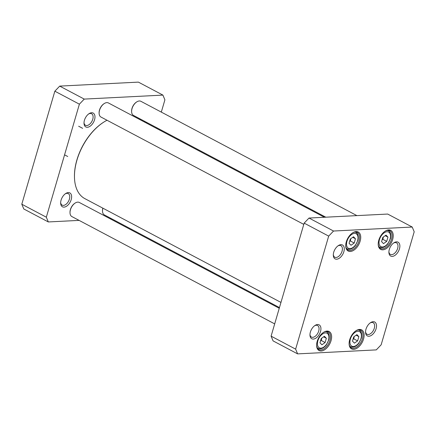 <?xml version="1.0" encoding="UTF-8"?>
<svg xmlns="http://www.w3.org/2000/svg" width="436" height="436" viewBox="0 0 436 436"><rect width="100%" height="100%" fill="white"/><g stroke="black" fill="none" stroke-linecap="round" stroke-linejoin="round"><path stroke-width="0.65" d="M103.599 122.227L103.245 122.456A44.63 26.182 117.9 0 0 76.883 159.979A44.63 26.182 117.9 0 0 74.458 176.853L74.469 177.272A45.164 26.492 -62.1 0 1 76.921 160.197A45.164 26.492 -62.1 0 1 103.599 122.227A45.164 26.492 -62.1 0 1 107.005 120.243M280.969 302.421L84.867 198.642A45.164 26.492 -62.1 0 1 74.469 177.272M162.917 95.103L138.386 82.121L59.71 86.11L54.849 91.195L21.8 204.222L23.784 208.964L48.314 221.946L46.33 217.204L79.385 104.177L84.241 99.092L162.917 95.103L164.901 99.844L161.315 112.106M156.747 127.721L156.54 128.424M111.589 218.736L110.194 218.807M79.096 220.387L48.314 221.946M94.558 119.747A7.859 4.611 117.9 0 0 89.08 113.654A7.859 4.611 117.9 0 0 84.012 123.23A7.859 4.611 117.9 0 0 88.486 127.056A7.859 4.611 117.9 0 0 94.558 119.747M139.727 118.717A7.859 4.611 117.9 0 0 139.629 119.475M146.262 122.985A7.859 4.611 117.9 0 0 146.828 122.472M71.204 199.606A7.859 4.611 117.9 0 0 65.727 193.508A7.859 4.611 117.9 0 0 60.659 203.089A7.859 4.611 117.9 0 0 65.133 206.915A7.859 4.611 117.9 0 0 71.204 199.606M65.269 193.829A6.529 3.831 -62.1 0 1 68.25 193.584A6.529 3.831 -62.1 0 1 69.4 199.143A6.529 3.831 -62.1 0 1 62.141 205.133A6.529 3.831 -62.1 0 1 60.669 202.527M88.622 113.976A6.529 3.831 -62.1 0 1 91.604 113.731A6.529 3.831 -62.1 0 1 92.754 119.29A6.529 3.831 -62.1 0 1 85.494 125.274A6.529 3.831 -62.1 0 1 84.017 122.674M145.063 121.54A6.529 3.831 -62.1 0 1 144.414 122.004M79.385 104.177L54.849 91.195M46.33 217.204L21.8 204.222M84.241 99.092L59.71 86.11M136.751 101.904L136.397 102.133A7.439 4.365 117.9 0 0 131.601 111.202L131.612 111.621A7.968 4.676 -62.1 0 1 136.751 101.904A7.968 4.676 -62.1 0 1 140.899 101.305L356.904 215.613M325.806 217.193L133.443 115.393A7.968 4.676 -62.1 0 1 131.612 111.621M104.253 103.555L103.904 103.779A7.439 4.365 117.9 0 0 99.103 112.848L99.114 113.267A7.968 4.676 -62.1 0 1 104.253 103.555A7.968 4.676 -62.1 0 1 108.406 102.951L324.411 217.264M303.788 224.382L100.95 117.039A7.968 4.676 -62.1 0 1 99.114 113.267M75.156 203.067L74.801 203.296A7.439 4.365 117.9 0 0 70.005 212.359L70.016 212.779A7.968 4.676 -62.1 0 1 75.156 203.067A7.968 4.676 -62.1 0 1 79.303 202.462L279.253 308.279M274.685 323.894L71.847 216.55A7.968 4.676 -62.1 0 1 70.016 212.779M102.836 208.152A7.439 4.365 117.9 0 0 102.498 210.713L102.509 211.133A7.968 4.676 -62.1 0 1 102.923 208.195M279.46 307.576L104.346 214.904A7.968 4.676 -62.1 0 1 102.509 211.133M321.921 344.789L319.98 342.794L321.223 338.538L324.411 336.281L326.357 338.276L325.109 342.533L321.921 344.789M351.024 245.277L349.078 243.283L350.326 239.026L353.514 236.764L355.454 238.765L354.212 243.021L351.024 245.277M383.517 243.631L381.576 241.631L382.819 237.375L386.007 235.118L387.953 237.119L386.705 241.375L383.517 243.631M354.419 343.143L352.479 341.143L353.721 336.892L356.91 334.63L358.85 336.63L357.607 340.887L354.419 343.143M333.54 231.025L412.216 227.036L414.2 231.778L381.151 344.805L376.29 349.89L297.614 353.879L295.635 349.138L328.684 236.11L333.54 231.025L309.01 218.044L304.154 223.128L271.099 336.156L273.083 340.898L297.614 353.879M343.857 251.681A7.859 4.611 117.9 0 0 338.38 245.588A7.859 4.611 117.9 0 0 333.311 255.164A7.859 4.611 117.9 0 0 337.786 258.989A7.859 4.611 117.9 0 0 343.857 251.681M376.094 328.722A7.859 4.611 117.9 0 0 370.616 322.624A7.859 4.611 117.9 0 0 365.548 332.205A7.859 4.611 117.9 0 0 370.022 336.031A7.859 4.611 117.9 0 0 376.094 328.722M363.542 339.039A10.758 6.311 117.9 0 0 356.043 330.695A10.758 6.311 117.9 0 0 349.105 343.808A10.758 6.311 117.9 0 0 355.231 349.045A10.758 6.311 117.9 0 0 363.542 339.039M360.147 241.173A10.758 6.311 117.9 0 0 352.648 232.829A10.758 6.311 117.9 0 0 345.71 245.942A10.758 6.311 117.9 0 0 351.83 251.18A10.758 6.311 117.9 0 0 360.147 241.173M392.64 239.528A10.758 6.311 117.9 0 0 385.141 231.184A10.758 6.311 117.9 0 0 378.203 244.296A10.758 6.311 117.9 0 0 384.329 249.534A10.758 6.311 117.9 0 0 392.64 239.528M331.044 340.685A10.758 6.311 117.9 0 0 323.545 332.341A10.758 6.311 117.9 0 0 316.607 345.454A10.758 6.311 117.9 0 0 322.733 350.691A10.758 6.311 117.9 0 0 331.044 340.685M320.509 331.54A7.859 4.611 117.9 0 0 315.032 325.441A7.859 4.611 117.9 0 0 309.963 335.022A7.859 4.611 117.9 0 0 314.438 338.848A7.859 4.611 117.9 0 0 320.509 331.54M399.447 248.863A7.859 4.611 117.9 0 0 393.97 242.77A7.859 4.611 117.9 0 0 388.901 252.346A7.859 4.611 117.9 0 0 393.37 256.172A7.859 4.611 117.9 0 0 399.447 248.863M349.639 241.359L350.408 241.01L350.789 238.694M350.408 241.01L354.212 243.021M352.729 237.32L355.454 238.765M382.138 239.713L382.901 239.359L383.288 237.048M382.901 239.359L386.705 241.375M385.222 235.674L387.953 237.119M320.542 340.87L321.31 340.521L321.692 338.205M321.31 340.521L325.109 342.533M323.626 336.832L326.357 338.276M353.04 339.224L353.803 338.87L354.185 336.559M353.803 338.87L357.607 340.887M356.125 335.186L358.85 336.63M412.216 227.036L387.686 214.054L309.01 218.044M370.159 322.945A6.529 3.831 -62.1 0 1 373.14 322.7A6.529 3.831 -62.1 0 1 374.29 328.259A6.529 3.831 -62.1 0 1 367.03 334.248A6.529 3.831 -62.1 0 1 365.553 331.643M314.574 325.763A6.529 3.831 -62.1 0 1 317.55 325.518A6.529 3.831 -62.1 0 1 318.7 331.077A6.529 3.831 -62.1 0 1 311.44 337.066A6.529 3.831 -62.1 0 1 309.969 334.461M337.922 245.909A6.529 3.831 -62.1 0 1 340.903 245.664A6.529 3.831 -62.1 0 1 342.053 251.223A6.529 3.831 -62.1 0 1 334.793 257.207A6.529 3.831 -62.1 0 1 333.322 254.608M393.506 243.092A6.529 3.831 -62.1 0 1 396.488 242.847A6.529 3.831 -62.1 0 1 397.637 248.406A6.529 3.831 -62.1 0 1 390.378 254.39A6.529 3.831 -62.1 0 1 388.907 251.79M323.278 332.521A9.963 5.842 -62.1 0 1 328.21 331.932A9.963 5.842 -62.1 0 1 329.959 340.412A9.963 5.842 -62.1 0 1 318.89 349.541A9.963 5.842 -62.1 0 1 316.607 345.132M355.776 330.875A9.963 5.842 -62.1 0 1 360.703 330.281A9.963 5.842 -62.1 0 1 362.458 338.761A9.963 5.842 -62.1 0 1 351.383 347.895A9.963 5.842 -62.1 0 1 349.1 343.486M384.874 231.363A9.963 5.842 -62.1 0 1 389.806 230.769A9.963 5.842 -62.1 0 1 391.555 239.25A9.963 5.842 -62.1 0 1 380.486 248.384A9.963 5.842 -62.1 0 1 378.203 243.975M352.381 233.009A9.963 5.842 -62.1 0 1 357.307 232.421A9.963 5.842 -62.1 0 1 359.062 240.901A9.963 5.842 -62.1 0 1 347.988 250.03A9.963 5.842 -62.1 0 1 345.704 245.621M304.154 223.128L328.684 236.11M271.099 336.156L295.635 349.138M318.585 347.263A8.235 4.829 -62.1 0 1 322.444 334.074A8.235 4.829 -62.1 0 1 328.472 340.265A8.235 4.829 -62.1 0 1 318.585 347.263M347.688 247.752A8.235 4.829 -62.1 0 1 351.547 234.563A8.235 4.829 -62.1 0 1 357.569 240.754A8.235 4.829 -62.1 0 1 347.688 247.752M380.181 246.106A8.235 4.829 -62.1 0 1 384.04 232.911A8.235 4.829 -62.1 0 1 390.067 239.108A8.235 4.829 -62.1 0 1 380.181 246.106M351.084 345.617A8.235 4.829 -62.1 0 1 354.942 332.423A8.235 4.829 -62.1 0 1 360.964 338.619A8.235 4.829 -62.1 0 1 351.084 345.617M346.304 248.188A9.298 5.455 117.9 0 0 346.337 248.22A9.298 5.455 117.9 0 0 347.16 248.836C349.928 249.948 352.68 248.803 355.427 245.403L357.918 240.329C359.28 234.819 356.643 232.644 355.858 232.399A9.298 5.455 117.9 0 0 354.839 232.061M378.802 246.536A9.298 5.455 117.9 0 0 378.83 246.574A9.298 5.455 117.9 0 0 379.652 247.19C382.421 248.302 385.179 247.158 387.926 243.751L390.416 238.683C391.773 233.167 389.141 230.998 388.351 230.753A9.298 5.455 117.9 0 0 387.332 230.415M317.206 347.699A9.298 5.455 117.9 0 0 317.234 347.732A9.298 5.455 117.9 0 0 318.057 348.348C320.825 349.465 323.583 348.315 326.33 344.914L328.82 339.84C330.177 334.33 327.545 332.156 326.755 331.916A9.298 5.455 117.9 0 0 325.736 331.573M349.699 346.053A9.298 5.455 117.9 0 0 349.732 346.086A9.298 5.455 117.9 0 0 350.555 346.702C353.324 347.814 356.081 346.669 358.823 343.263L361.313 338.194C362.676 332.684 360.038 330.51 359.253 330.265A9.298 5.455 117.9 0 0 358.234 329.927M64.566 154.835L67.733 156.508M78.649 126.222L82.644 128.331M355.858 232.399L355.144 232.023M347.16 248.836L346.446 248.46M388.351 230.753L387.637 230.377M379.652 247.19L378.938 246.814M326.755 331.916L326.041 331.534M318.057 348.348L317.343 347.972M359.253 330.265L358.539 329.889M350.555 346.702L349.841 346.326"/></g></svg>
